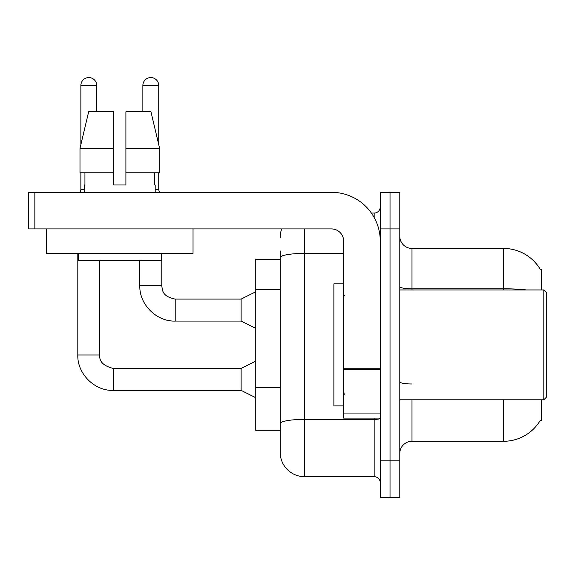 <?xml version="1.0" encoding="UTF-8"?>
<svg xmlns="http://www.w3.org/2000/svg" width="575" height="575" viewBox="0 0 575 575"><rect width="100%" height="100%" fill="white"/><g stroke="black" fill="none" stroke-linecap="round" stroke-linejoin="round"><path stroke-width="0.86" d="M541.37 399.79L541.37 420.533L540.169 420.533L540.385 420.174A42.715 42.715 0 0 1 503.535 441.284L411.995 441.284A12.204 12.204 0 0 0 399.79 453.488M541.37 289.944L541.37 269.193L540.169 269.193A42.715 42.715 0 0 0 503.535 248.443L411.995 248.443A12.204 12.204 0 0 1 399.79 236.239A12.204 12.204 0 0 0 411.995 248.443L411.995 289.944M280.176 259.426L255.767 259.426L255.767 430.301L280.176 430.301L280.176 452.273L280.176 259.426M390.022 460.812L390.022 497.433L399.79 497.433L399.79 460.812L390.022 460.812L390.022 497.433L380.262 497.433L380.262 460.812L390.022 460.812L390.022 228.915L390.022 460.812M380.262 460.812L380.262 192.302L390.022 192.302L390.022 228.915L390.022 192.302L399.79 192.302L399.79 460.812M526.42 289.944A42.715 7.418 180 0 0 503.535 288.787L503.535 248.443A42.715 42.715 0 0 1 540.256 269.344A42.715 42.715 0 0 0 503.535 248.443A42.715 42.715 0 0 1 540.169 269.193M304.585 228.915L304.585 476.682L374.16 476.682L374.16 418.097M371.378 213.052L374.16 213.052A6.102 6.102 0 0 0 380.262 206.943A6.102 6.102 0 0 1 374.16 213.052A6.102 6.102 0 0 0 380.262 206.943M280.176 281.139L280.176 250.887M280.176 438.847L280.176 395.873M380.262 482.784A6.102 6.102 0 0 0 374.16 476.682M280.176 237.461A24.409 24.409 0 0 1 281.721 228.915A24.409 24.409 0 0 0 280.176 237.461A24.409 24.409 0 0 1 281.721 228.915M304.585 476.682A24.409 24.409 0 0 1 280.176 452.273M113.699 148.364L113.699 172.773L113.699 148.364L113.699 172.773L79.99 172.773L79.99 148.364L88.658 111.744L113.699 111.744L113.699 148.364L79.99 148.364L80.867 144.641L80.867 85.502A7.935 7.935 0 0 1 88.802 77.567A7.935 7.935 0 0 1 96.729 85.502L96.729 111.744M255.767 397.713L241.119 390.389L241.119 368.417L255.767 361.1M77.812 253.323L77.812 354.998L99.784 354.998L99.784 260.647M80.867 172.773L80.867 189.736L84.403 189.736M142.866 111.744L142.866 85.502A7.935 7.935 0 0 1 150.801 77.567A7.935 7.935 0 0 1 158.736 85.502L158.736 144.641L159.613 148.364L159.613 172.773L125.903 172.773L125.903 111.744L150.945 111.744L159.613 148.364L125.903 148.364M255.767 328.39L241.119 321.066L241.119 299.093L255.767 291.769M139.818 260.647L139.818 285.667L161.783 285.667L161.783 253.323M155.192 189.736L158.736 189.736L159.376 192.302M158.736 172.773L158.736 189.736M380.262 418.097L343.642 418.097L343.642 368.74L380.262 368.74L380.262 241.119A48.818 48.818 0 0 0 331.437 192.302L34.852 192.302L34.852 228.915L331.437 228.915A12.204 12.204 0 0 1 343.642 241.119L343.642 368.74M34.852 228.915L28.75 228.915L28.75 192.302L34.852 192.302M343.642 283.842L333.881 283.842L333.881 405.893L343.642 405.893M543.806 399.79L546.25 397.347L546.25 292.38L543.806 289.944L543.806 399.79L399.79 399.79M193.035 228.915L193.035 253.323L46.568 253.323L46.568 228.915M125.903 184.978L113.699 184.978L125.903 184.978L113.699 184.978L125.903 184.978L125.903 172.773M84.403 184.978L84.935 184.978L84.403 184.978L84.403 192.302M155.192 184.978L154.668 184.978L155.192 184.978L155.192 192.302M154.668 172.773L154.668 184.978M113.699 172.773L113.699 184.978M84.935 184.978L84.935 172.773M78.301 253.323L78.301 260.647L161.302 260.647L161.302 253.323M159.613 172.773L159.613 148.364L150.945 111.744M88.658 111.744L79.99 148.364M280.176 289.685L255.767 289.685M280.176 387.327L255.767 387.327M411.995 399.79L411.995 441.284M503.535 441.284L503.535 399.79M503.535 289.944L503.535 288.787L411.995 288.787A12.204 2.12 -0 0 1 399.79 286.666M399.79 228.915L380.262 228.915M411.995 383.985A12.204 2.12 0 0 1 399.79 381.865M380.262 418.32A6.102 1.057 0 0 1 374.16 419.383L304.585 419.383A24.409 4.241 180 0 0 280.176 423.624M280.176 257.629A24.409 4.241 180 0 1 304.585 253.388L343.642 253.388M374.16 217.487L374.16 213.052M241.119 390.389L113.21 390.389C94.523 391.058 77.151 373.678 77.812 354.998C77.151 373.678 94.523 391.058 113.21 390.389C94.523 391.058 77.151 373.678 77.812 354.998C77.151 373.678 94.523 391.058 113.21 390.389L113.21 368.417C103.522 365.98 99.044 361.502 99.784 354.998C99.044 361.502 103.522 365.98 113.21 368.417C103.522 365.98 99.044 361.502 99.784 354.998C99.044 361.502 103.522 365.98 113.21 368.417C103.522 365.98 99.044 361.502 99.784 354.998M80.867 85.502L96.729 85.502M241.119 321.066L175.21 321.066C156.529 321.734 139.15 304.355 139.818 285.667C139.15 304.355 156.529 321.734 175.21 321.066C156.529 321.734 139.15 304.355 139.818 285.667C139.15 304.355 156.529 321.734 175.21 321.066L175.21 299.093L241.119 299.093M142.866 85.502L158.736 85.502M380.262 369.804L343.642 369.804M343.642 413.051L380.262 413.051M241.119 368.417L113.21 368.417M77.812 354.998C77.151 373.678 94.523 391.058 113.21 390.389M80.867 189.736L80.227 192.302M161.783 285.667C162.531 289.937 161.748 296.42 175.21 299.093M344.863 296.046L343.642 294.824M399.79 289.944L543.806 289.944M344.863 393.688L343.642 394.903"/></g></svg>
